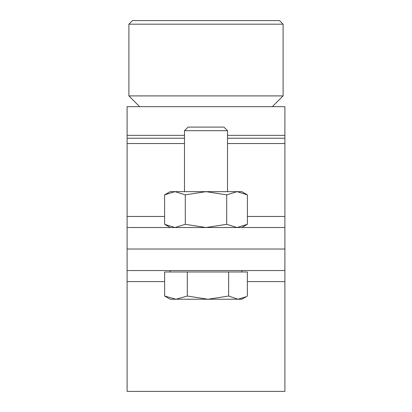 <?xml version="1.0" encoding="UTF-8"?>
<svg xmlns="http://www.w3.org/2000/svg" width="412" height="412" viewBox="0 0 412 412"><rect width="100%" height="100%" fill="white"/><g stroke="black" fill="none" stroke-linecap="round" stroke-linejoin="round"><path stroke-width="0.62" d="M184.483 135.352L127.107 135.352L127.107 106.667L284.893 106.667L284.893 227.517L127.107 227.517L127.107 249.033L284.893 249.033L127.107 249.033L127.107 391.4L284.893 391.4L284.893 281.612L247.344 281.612M284.893 227.517L284.893 270.55L127.107 270.55M127.107 135.352L127.107 227.517M132.484 20.6L279.516 20.6L283.101 24.184L128.899 24.184L132.484 20.6M283.101 95.908L272.342 106.667L139.658 106.667L128.899 95.908L283.101 95.908L283.101 24.184M284.893 270.55L284.893 281.612M228.65 296.037L207.978 299.236L170.141 299.236L164.656 296.037L175.981 299.236L187.3 296.037L207.978 299.236L237.997 299.236L246.191 296.738L247.344 296.037L247.344 271.982L228.65 271.982L228.65 296.037L237.997 299.236L241.859 299.236L246.191 296.738M184.483 130.692L188.068 127.107L223.932 127.107L227.517 130.692L184.483 130.692L184.483 191.657M228.65 271.982L164.656 271.982L164.656 296.037M187.3 271.982L187.3 296.037M174.946 191.657L170.141 191.657L164.594 194.861L174.946 191.657L185.297 194.861L206 191.657L226.703 194.861L237.055 191.657L247.406 194.861L237.055 191.657L174.946 191.657L164.594 194.861L164.594 224.313L170.141 227.517M241.859 227.517L247.406 224.313L237.055 227.517L226.703 224.313L206 227.517L185.297 224.313L174.946 227.517L164.594 224.313M185.297 224.313L185.297 194.861M247.406 224.313L247.406 194.861L241.859 191.657L237.055 191.657M226.703 224.313L226.703 194.861M284.893 135.352L227.517 135.352M284.893 138.221L227.517 138.221M184.483 138.221L127.107 138.221M284.893 143.536L227.517 143.536M184.483 143.536L127.107 143.536M284.893 216.455L247.406 216.455M164.594 216.455L127.107 216.455M164.656 281.612L127.107 281.612M128.899 95.908L128.899 24.184M241.859 270.55L241.859 271.982M227.517 130.692L227.517 191.657M170.141 270.55L170.141 271.982"/></g></svg>
